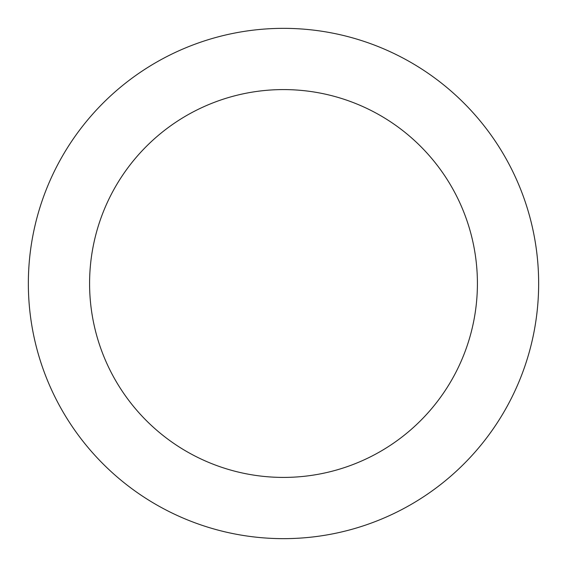 <?xml version="1.0" encoding="UTF-8"?>
<svg xmlns="http://www.w3.org/2000/svg" width="567" height="567" viewBox="0 0 567 567"><rect width="100%" height="100%" fill="white"/><g stroke="black" fill="none" stroke-linecap="round" stroke-linejoin="round"><path stroke-width="0.85" d="M283.5 477.414A193.914 193.914 0 0 0 477.414 283.5A193.914 193.914 0 0 0 283.5 89.586A193.914 193.914 0 0 0 89.586 283.5A193.914 193.914 0 0 0 283.5 477.414M283.5 538.65A255.15 255.15 0 0 0 538.65 283.5A255.15 255.15 0 0 0 283.5 28.35A255.15 255.15 0 0 0 28.35 283.5A255.15 255.15 0 0 0 283.5 538.65"/></g></svg>
